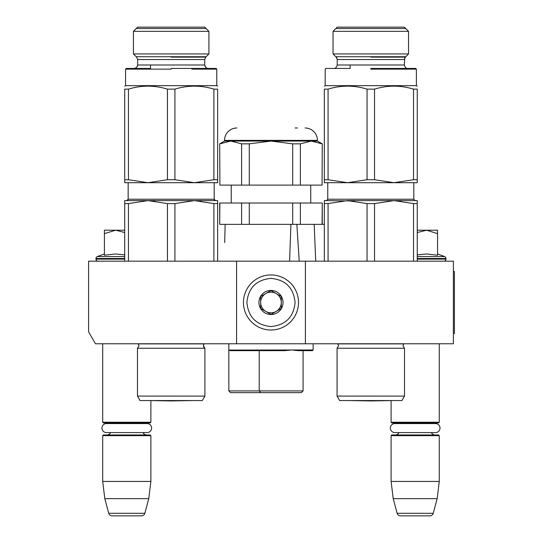 <?xml version="1.0" encoding="UTF-8"?>
<svg xmlns="http://www.w3.org/2000/svg" width="543" height="543" viewBox="0 0 543 543"><rect width="100%" height="100%" fill="white"/><g stroke="black" fill="none" stroke-linecap="round" stroke-linejoin="round"><path stroke-width="0.81" d="M236.572 343.773L236.572 261.176L88.584 261.176L88.584 331.848L95.466 343.773L305.397 343.773L305.397 261.176L453.385 261.176L453.385 343.773L305.397 343.773M236.572 261.176L305.397 261.176M102.695 343.773L102.695 422.237L150.873 422.237L150.873 400.585M102.695 422.237L103.38 422.929L150.187 422.929L150.873 422.237M144.513 423.581A4.127 4.127 -122.1 0 1 146.746 422.929M109.055 423.581A4.127 4.127 122.2 0 0 106.822 422.929M146.746 434.977A4.127 4.127 -47.8 0 1 143.006 432.601L147.105 432.601A4.507 4.507 0 0 0 151.612 428.088A4.507 4.507 0 0 0 147.105 423.581L106.462 423.581A4.507 4.507 0 0 0 101.955 428.088A4.507 4.507 0 0 0 106.462 432.601L110.562 432.601A4.127 4.127 47.8 0 1 106.822 434.977M150.873 435.662L102.695 435.662L103.38 434.977L150.187 434.977L150.873 435.662L150.873 481.437L148.762 498.644L144.832 513.298L108.729 513.298L104.806 498.644L148.762 498.644M102.695 435.662L102.695 481.437L150.873 481.437M102.695 481.437L104.806 498.644M141.513 515.85L112.055 515.85L141.513 515.85A3.441 3.441 -34.1 0 0 144.832 513.298M112.055 515.85A3.441 3.441 34.1 0 1 108.729 513.298M350.35 400.558A6.883 6.883 0 0 0 350.364 400.585L370.788 400.944L391.096 400.585L391.096 422.237L439.273 422.237L439.273 343.773M391.096 422.237L391.781 422.929L438.588 422.929L439.273 422.237M432.914 423.581A4.127 4.127 -122.1 0 1 435.147 422.929M397.456 423.581A4.127 4.127 122.2 0 0 395.223 422.929M435.147 434.977A4.127 4.127 -47.8 0 1 431.407 432.601M395.223 434.977A4.127 4.127 47.8 0 0 398.962 432.601M439.273 435.662L391.096 435.662L391.781 434.977L438.588 434.977L439.273 435.662L439.273 481.437L437.163 498.644L433.233 513.298L397.137 513.298L393.207 498.644L437.163 498.644M391.096 435.662L391.096 481.437L439.273 481.437M391.096 481.437L393.207 498.644M429.913 515.85L400.456 515.85L429.913 515.85A3.441 3.441 -34.1 0 0 433.233 513.298M400.456 515.85A3.441 3.441 34.1 0 1 397.137 513.298M437.556 253.975L444.629 256.554L417.248 256.554M443.923 261.176A2.063 2.063 -40.2 0 0 445.986 259.113L417.248 259.113M444.629 256.554A2.063 2.063 -129.2 0 1 445.986 258.488L445.986 259.113M417.248 254.83L426.703 253.975L437.556 255.237L437.556 233.66L426.601 230.198L417.248 232.533M417.248 230.198L426.133 230.198M437.556 233.66L437.556 230.198L426.601 230.198M98.045 261.176A2.063 2.063 40.2 0 1 95.982 259.113L95.982 258.488A2.063 2.063 129.2 0 1 97.34 256.554L124.72 256.554M104.412 253.975L97.34 256.554M104.935 255.129L115.367 253.975L124.72 254.83M124.72 232.533L115.598 230.198L104.412 230.198L104.412 255.237M104.412 233.666L115.598 230.198L124.72 230.198M270.984 274.941A27.53 27.53 0 0 0 243.454 302.471A27.53 27.53 0 0 0 270.984 330.008A27.53 27.53 0 0 0 298.514 302.471A27.53 27.53 0 0 0 270.984 274.941M270.984 278.383C256.35 279.808 248.321 287.838 246.895 302.471C248.321 317.105 256.35 325.135 270.984 326.567C285.618 325.135 293.648 317.105 295.073 302.478C293.648 287.844 285.618 279.815 270.984 278.383M270.984 290.43A12.048 12.048 0 0 0 258.936 302.471A12.048 12.048 0 0 0 270.984 314.519A12.048 12.048 0 0 0 283.032 302.471A12.048 12.048 0 0 0 270.984 290.43M270.984 290.553L260.66 296.512L260.66 308.438L270.984 314.397L281.308 308.438L281.308 296.512L270.984 290.553M265.819 311.417A10.324 10.324 0 0 0 281.308 302.471A10.324 10.324 0 0 0 265.819 293.532A10.324 10.324 0 0 0 270.984 312.802A10.324 10.324 0 0 0 276.149 311.417M265.819 293.532A10.324 10.324 0 0 1 276.149 293.532M394.863 423.581L435.506 423.581A4.507 4.507 0 0 1 440.013 428.088A4.507 4.507 0 0 1 435.506 432.601L394.863 432.601A4.507 4.507 0 0 1 390.356 428.088A4.507 4.507 0 0 1 394.863 423.581M106.462 432.601L147.105 432.601M204.908 396.085L202.322 400.558L140.033 400.558L137.454 396.085L204.908 396.085L204.908 348.246L137.454 348.246L139.001 345.769L138.139 343.773M167.434 203.584L147.947 200.605L194.408 200.605L174.921 203.584L167.434 203.584L167.434 261.176M147.947 200.605L128.46 203.584L124.72 203.584L124.72 200.605L183.683 200.605L147.947 200.605L154.782 200.991M194.408 200.605L217.641 200.605L217.641 203.584L213.894 203.584L194.408 200.605L201.249 200.991M217.641 203.584L217.641 261.176M213.894 203.584L213.894 261.176M174.921 203.584L174.921 261.176M128.46 203.584L128.46 261.176M124.72 200.605L124.72 261.176M138.261 343.895L204.093 343.895L203.36 345.769L204.908 348.246M217.641 181.647L217.641 182.706L147.947 182.706L128.46 179.726L124.72 179.726L124.72 182.706L147.947 182.706L167.434 179.726L174.921 179.726L174.921 89.133C187.912 85.163 200.903 85.163 213.894 89.133L213.894 179.726L194.408 182.706L174.921 179.726M171.181 53.94L208.919 53.94L208.919 31.338L133.435 31.338L137.623 27.15L133.435 31.338L133.435 53.94L171.181 53.94M137.623 27.15L204.731 27.15L208.919 31.338L204.731 27.15M213.894 89.133L217.641 89.133C217.641 85.163 217.641 85.163 217.641 89.133C217.641 85.163 217.641 85.163 217.641 89.133L217.641 182.706M174.921 89.133L167.434 89.133C154.443 85.163 141.452 85.163 128.46 89.133L128.46 179.726M128.46 89.133L124.72 89.133L124.72 181.647M124.72 89.133C124.72 85.163 124.72 85.163 124.72 89.133C124.72 85.163 124.72 85.163 124.72 89.133C124.72 85.163 124.72 85.163 124.72 89.133C124.72 85.163 124.72 85.163 124.72 89.133M217.641 86.154L216.779 85.658L125.576 85.658L124.72 86.154M167.434 89.133L167.434 179.726M164.23 182.706L174.69 182.706M126.953 182.706L147.947 182.706M213.894 179.726L217.641 179.726M171.181 69.137L125.576 69.137L171.181 69.137M175.335 68.452L208.173 68.452C206.483 68.513 205.335 67.366 204.731 65.004L137.623 65.004C137.026 67.366 135.879 68.513 134.182 68.452L150.526 68.452L126.268 68.452L134.182 68.452L126.268 68.452L125.576 69.137L150.526 69.137M171.181 68.452L174.989 68.452M206.123 28.541L136.232 28.541M136.232 56.73L206.123 56.73M150.757 400.585L171.181 400.944L191.604 400.585L150.757 400.585A6.883 6.883 0 0 1 150.744 400.558M217.641 89.133C217.641 85.163 217.641 85.163 217.641 89.133C217.641 85.163 217.641 85.163 217.641 89.133M191.828 69.137L216.779 69.137L216.779 85.658M216.094 68.452L216.779 69.137L216.094 68.452L208.118 68.445L206.639 68.085L204.894 66.049M290.933 224.354L289.575 261.176M219.895 203.014L219.705 224.354L219.705 203.014L249.285 203.014L249.285 224.354L296.851 224.354L299.22 261.176M230.544 392.643L228.827 390.919L228.827 349.97L230.252 350.656L284.586 350.656L259.221 350.656L259.221 390.919L303.075 390.919L301.358 392.643L230.544 392.643L301.358 392.643L291.632 392.643L301.358 392.643L303.075 390.919L303.075 350.656L312.449 350.656L298.032 350.656M259.221 350.656L230.252 350.656L284.586 350.656L292.066 349.97L298.107 350.656L312.456 350.656L313.141 349.97L228.841 350.065M303.075 390.919L303.075 350.656L298.107 350.656M228.827 343.773L228.827 390.919L259.221 390.919L260.749 392.643M313.141 343.773L313.141 349.97M295.317 350.425L292.073 349.97M314.159 224.354L315.721 261.176L314.159 224.354L324.327 224.354M224.673 242.551L225.162 224.469M219.705 143.847L219.895 185.115L219.705 143.847L224.524 141.065L317.445 141.065L322.264 143.847L322.074 185.115L292.684 185.115L292.684 143.847L270.984 141.065L249.285 143.847L249.285 185.115L292.684 185.115M322.074 143.847L311.22 141.065L315.035 141.431M322.264 143.847L322.074 185.115M322.264 224.354L322.264 203.014L322.074 224.354L300.367 224.354L300.367 203.014L322.074 203.014M249.285 203.014L292.684 203.014L292.684 224.354L300.367 224.354M219.895 224.354L249.285 224.354M241.601 203.014L241.601 224.354M292.684 203.014L300.367 203.014M310.732 203.014L310.732 185.115M231.237 203.014L231.237 185.115M297.428 127.985L295.073 127.985M236.911 127.985A12.387 12.387 135.4 0 0 224.524 140.379L317.445 140.379A12.387 12.387 -135.4 0 0 305.057 127.985M219.895 185.115L241.601 185.115L241.601 143.847L230.748 141.065L234.562 141.431M230.748 141.065L219.895 143.847M292.684 143.847L300.367 143.847L300.367 185.115M311.22 141.065L300.367 143.847M317.445 141.065L317.445 140.379M224.524 141.065L224.524 140.379M241.601 143.847L249.285 143.847M241.601 185.115L249.285 185.115M404.515 396.085L401.935 400.558L339.646 400.558L337.06 396.085L404.515 396.085L404.515 348.246L337.06 348.246L338.608 345.769L337.753 343.773M367.048 203.584L347.561 200.605L394.021 200.605L374.534 203.584L367.048 203.584L367.048 261.176M385.971 200.605L417.248 200.605L417.248 203.584L413.508 203.584L394.021 200.605L347.561 200.605L328.074 203.584L324.327 203.584L324.327 261.176L324.327 200.605L354.396 200.991M394.021 200.605L400.856 200.991M417.248 203.584L417.248 261.176M413.508 203.584L413.508 261.176M374.534 203.584L374.534 261.176M328.074 203.584L328.074 261.176M337.875 343.895L403.707 343.895L402.967 345.769L404.515 348.246M417.248 181.647L417.248 182.706L347.561 182.706L328.074 179.726L324.327 179.726L324.327 182.706L347.561 182.706L367.048 179.726L374.534 179.726L374.534 89.133C387.526 85.163 400.517 85.163 413.508 89.133L413.508 179.726L394.021 182.706L374.534 179.726M370.788 53.94L408.533 53.94L408.533 31.338L333.049 31.338L337.237 27.15L333.049 31.338L333.049 53.94L370.788 53.94M337.237 27.15L404.345 27.15L408.533 31.338L408.533 53.94L405.35 57.117L404.345 59.547L337.237 59.547L337.237 65.004C336.565 67.407 335.418 68.554 333.789 68.452L333.809 68.452M413.508 89.133L417.248 89.133C417.248 85.163 417.248 85.163 417.248 89.133C417.248 85.163 417.248 85.163 417.248 89.133L417.248 182.706M374.534 89.133L367.048 89.133C354.056 85.163 341.065 85.163 328.074 89.133L328.074 179.726M328.074 89.133L324.327 89.133L324.327 179.726L324.327 89.133C324.327 85.163 324.327 85.163 324.327 89.133C324.327 85.163 324.327 85.163 324.327 89.133C324.327 85.163 324.327 85.163 324.327 89.133C324.327 85.163 324.327 85.163 324.327 89.133M391.435 69.137L416.386 69.137L416.386 85.658L417.248 86.154L416.386 85.658L325.189 85.658L324.327 86.154M367.048 89.133L367.048 179.726M363.844 182.706L374.303 182.706M326.567 182.706L347.561 182.706M413.508 179.726L417.248 179.726M370.788 69.137L416.386 69.137L370.788 69.137M325.189 85.658L325.189 69.137L325.875 68.452L350.14 68.452L333.843 68.452M370.788 68.452L415.7 68.452L370.788 68.452M415.7 68.452L416.386 69.137L415.7 68.452L407.786 68.452C406.164 68.554 405.017 67.407 404.345 65.004L337.237 65.004M405.736 28.541L335.839 28.541M335.839 56.73L405.736 56.73M391.225 400.558A6.883 6.883 0 0 1 391.211 400.585L370.788 400.944M391.211 400.585L350.364 400.585M324.327 203.584L324.327 200.605M383.297 200.605L347.561 200.605M417.248 89.133C417.248 85.163 417.248 85.163 417.248 89.133C417.248 85.163 417.248 85.163 417.248 89.133M453.385 271.5L454.416 271.5L454.416 333.45L453.385 333.45M445.986 258.488L417.248 258.488M124.72 259.113L95.982 259.113M124.72 258.488L95.982 258.488M214.2 182.706L214.2 199.227L128.162 199.227L128.162 182.706M171.181 57.117L205.743 57.117L171.181 57.117M204.731 65.004L204.731 59.547L137.623 59.547L137.623 65.004M413.807 182.706L413.807 199.227L327.768 199.227L327.768 182.706M370.788 57.117L405.35 57.117L370.788 57.117M128.162 199.227L126.784 200.605L127.3 200.503M214.2 199.227L215.578 200.605M137.454 396.085L137.454 348.246M203.659 344.52L204.216 343.773M150.526 68.452L150.526 65.004M137.623 59.547L136.619 57.117L133.435 53.94M204.731 59.547L205.743 57.117L208.919 53.94M125.576 85.658L125.576 69.137L126.268 68.452M204.039 347.588L203.36 345.857M127.951 199.953L127.653 200.292M214.404 199.953L214.702 200.292M215.055 200.503L215.551 200.605M137.338 66.382L136.374 67.658L134.189 68.452M258.678 350.656L258.678 349.97M241.988 350.656L241.988 349.97M272.959 350.656L272.959 349.97M303.075 350.656L312.449 350.656M327.768 199.227L326.391 200.605L327.768 199.227M413.807 199.227L415.185 200.605L413.807 199.227M337.06 396.085L337.06 348.246M350.14 68.452L350.14 65.004M337.237 59.547L336.226 57.117L333.049 53.94M407.752 68.452L407.779 68.452C406.164 68.554 405.017 67.407 404.345 65.004L404.739 57.952M404.345 27.15L408.533 31.338M405.078 57.422L408.533 53.94M336.28 57.178L336.646 57.626M336.728 57.755L336.938 58.149"/></g></svg>
